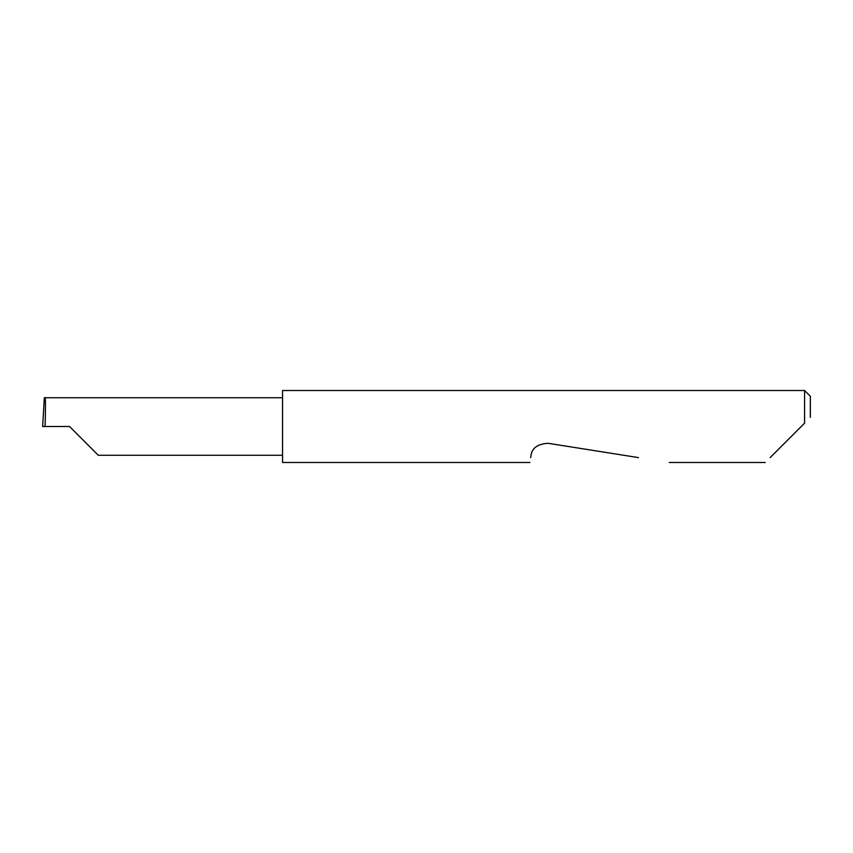 <?xml version="1.0" encoding="UTF-8"?>
<svg xmlns="http://www.w3.org/2000/svg" width="853" height="853" viewBox="0 0 853 853"><rect width="100%" height="100%" fill="white"/><g stroke="black" fill="none" stroke-linecap="round" stroke-linejoin="round"><path stroke-width="1.28" d="M69.519 426.5L98.287 455.267L69.519 426.5L98.287 455.267L69.519 426.5L45.06 426.5C45.604 412.266 45.604 396.442 45.06 397.733L44.324 397.733L42.65 426.5L45.06 426.5M770.12 457.613L804.592 423.141L804.592 390.514L282.556 390.514L282.556 462.486L529.916 462.486M530.683 457.613L530.982 455.737C531.846 448.134 537.561 443.986 548.106 443.293L638.524 457.613M804.592 423.141L801.234 426.5M804.592 390.514L810.35 396.272L810.35 417.384M282.556 397.733L45.06 397.733M98.287 455.267L282.556 455.267M765.248 462.486L669.285 462.486"/></g></svg>
